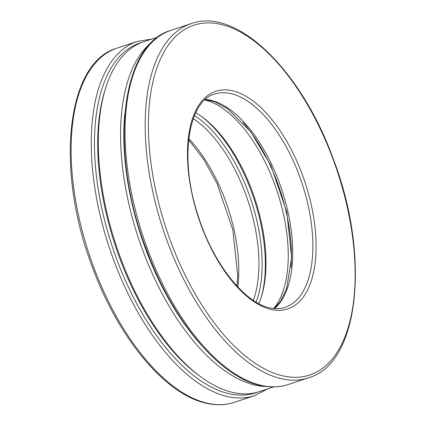 <?xml version="1.0" encoding="UTF-8"?>
<svg xmlns="http://www.w3.org/2000/svg" width="426" height="426" viewBox="0 0 426 426"><rect width="100%" height="100%" fill="white"/><g stroke="black" fill="none" stroke-linecap="round" stroke-linejoin="round"><path stroke-width="0.64" d="M261.021 297.896A116.937 57.27 71.7 0 0 200.907 116.032M157.982 37.035L143.86 41.705A184.245 90.237 71.7 0 0 105.717 87.82L105.004 90.078A181.929 89.098 71.7 0 0 199.48 375.892L201.391 377.282A184.245 90.237 71.7 0 0 233.661 392.612A184.245 90.237 71.7 0 0 259.509 391.579L273.63 386.909M291.022 267.406A116.937 57.27 71.7 0 0 243.182 122.645M124.797 113.817A181.929 89.098 71.7 0 0 201.221 345.033M105.717 87.82A184.245 90.237 71.7 0 0 201.391 377.282M152.391 41.716A184.245 90.237 71.7 0 0 135.271 228.102A184.245 90.237 71.7 0 0 255.925 385.253A184.245 90.237 71.7 0 0 266.351 386.488M273.7 308.477A114.621 56.136 71.7 0 0 277.246 191.668A114.621 56.136 71.7 0 0 204.784 99.977M258.827 303.653A114.621 56.136 71.7 0 0 261.383 296.784A114.621 56.136 71.7 0 0 201.86 116.713A114.621 56.136 71.7 0 0 195.715 112.72M282.236 378.906A186.567 91.372 71.7 0 0 308.408 377.857C359.832 363.5 370.588 254.956 332.855 157.828C300.841 69.694 236.26 6.912 191.306 23.579A186.567 91.372 71.7 0 0 155.799 204.475A186.567 91.372 71.7 0 0 282.236 378.906M191.306 23.579L171.151 30.241A186.567 91.372 71.7 0 0 135.649 211.136A186.567 91.372 71.7 0 0 262.086 385.562A186.567 91.372 71.7 0 0 288.253 384.518L308.408 377.857M283.753 376.057A184.245 90.237 71.7 0 0 320.911 130.271A184.245 90.237 71.7 0 0 150.66 93.933A184.245 90.237 71.7 0 0 283.753 376.057M271.671 309.558A114.621 56.136 71.7 0 0 294.781 156.651A114.621 56.136 71.7 0 0 188.872 134.046A114.621 56.136 71.7 0 0 271.671 309.558M285.1 307.348A112.299 55.002 71.7 0 0 302.077 183.457A112.299 55.002 71.7 0 0 214.613 94.093C188.521 100.632 179.074 157.726 197.605 214.017C212.169 262.384 244.519 303.392 270.233 307.923C275.59 309.052 280.548 308.861 285.1 307.348M274.504 308.552A112.299 55.002 71.7 0 0 281.927 190.118A112.299 55.002 71.7 0 0 205.385 99.439M254.476 395.685L234.321 402.346A186.567 91.372 71.7 0 1 208.154 403.39A186.567 91.372 71.7 0 1 81.717 228.959A186.567 91.372 71.7 0 1 117.219 48.069L137.374 41.407A186.567 91.372 71.7 0 0 101.867 222.297A186.567 91.372 71.7 0 0 228.304 396.728A186.567 91.372 71.7 0 0 254.476 395.685L267.645 388.89M141.954 42.382A184.245 90.237 71.7 0 0 104.455 219.635A184.245 90.237 71.7 0 0 229.822 393.88A184.245 90.237 71.7 0 0 257.57 392.17M256.127 302.135A114.621 56.136 71.7 0 0 194.448 115.547M253.294 300.346A112.299 55.002 71.7 0 0 193.244 118.668M237.804 286.991A112.299 55.002 71.7 0 0 188.761 138.626M130.388 196.051A15.767 13.211 -78 0 0 130.665 194.741M128.375 182.504A15.767 13.211 -78 0 0 127.72 181.593M274.317 308.536L280.601 301.161L286.655 288.466L291.64 257.517L286.783 212.063L271 165.762L250.76 131.767L227.516 108.609L214.454 101.654L205.241 99.562M288.253 384.518C279.791 387.293 270.776 387.655 261.197 385.615C220.077 377.654 172.775 321.151 146.704 250.27C108.971 153.147 119.727 44.602 171.151 30.241M151.997 39.016L137.374 41.407M237 286.128L237.708 275.345L232.852 229.891L217.074 183.59L203.793 159.505L188.627 139.797M234.321 402.346C225.86 405.115 216.845 405.483 207.265 403.443C166.145 395.482 118.843 338.974 92.772 268.098C55.039 170.975 65.796 62.425 117.219 48.069"/></g></svg>
